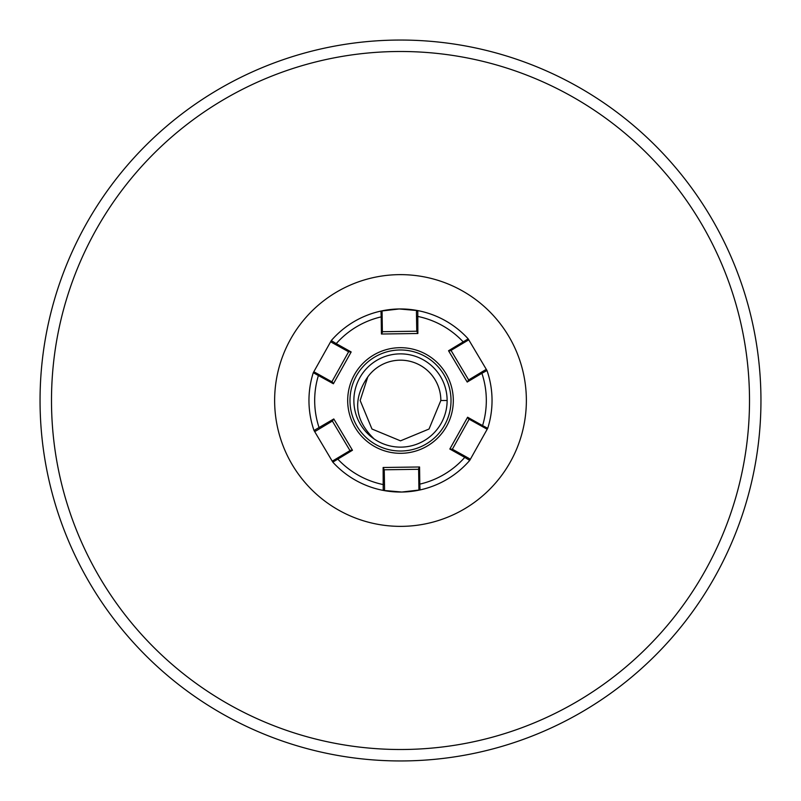 <?xml version="1.0" encoding="UTF-8"?>
<svg xmlns="http://www.w3.org/2000/svg" width="801" height="801" viewBox="0 0 801 801"><rect width="100%" height="100%" fill="white"/><g stroke="black" fill="none" stroke-linecap="round" stroke-linejoin="round"><path stroke-width="1.2" d="M308.956 400.5A91.544 91.544 0 0 1 313.281 372.705A91.544 91.544 0 0 0 314.012 430.487L332.815 462.137A91.544 91.544 0 0 0 383.218 490.402L383.128 467.494L419.564 466.983L419.804 484.124A85.817 85.817 0 0 0 464.76 457.381L469.716 460.415A91.544 91.544 0 0 1 383.218 490.402L401.792 492.034L420.034 489.932A91.544 91.544 0 0 0 469.716 460.415L487.719 428.295A91.544 91.544 0 0 0 486.988 370.513A91.544 91.544 0 0 1 492.044 400.5M447.128 400.5A46.628 46.628 0 0 0 400.5 353.872A46.628 46.628 0 0 0 353.872 400.5A46.628 46.628 0 0 0 400.5 447.128A46.628 46.628 0 0 0 447.128 400.5L440.84 400.5A40.34 40.34 0 0 0 367.779 376.921L360.16 400.5L371.974 429.026L400.5 440.84M40.05 400.5A360.45 360.45 0 0 0 400.5 760.95A360.45 360.45 0 0 0 760.95 400.5A360.45 360.45 0 0 0 400.5 40.05A360.45 360.45 0 0 0 40.05 400.5A360.45 360.45 0 0 1 400.5 40.05A360.45 360.45 0 0 1 760.95 400.5M360.16 400.5L367.779 376.921L360.16 400.5L367.779 376.921L360.16 400.5L367.779 376.921L360.16 400.5L367.779 376.921L360.16 400.5L367.779 376.921L360.16 400.5L367.779 376.921L360.16 400.5L367.779 376.921L360.16 400.5L367.779 376.921L360.16 400.5L367.779 376.921L360.16 400.5L367.779 376.921L360.16 400.5L367.779 376.921L360.16 400.5L367.779 376.921L360.16 400.5L367.779 376.921L360.16 400.5L367.779 376.921L360.16 400.5L367.779 376.921L360.16 400.5L367.779 376.921L360.16 400.5L367.779 376.921L360.16 400.5L371.974 429.026L400.5 440.84L429.026 429.026L440.84 400.5L429.026 429.026L400.5 440.84L371.974 429.026L360.16 400.5L371.974 429.026L400.5 440.84L429.026 429.026L440.84 400.5L429.026 429.026L400.5 440.84L371.974 429.026L360.16 400.5L371.974 429.026L400.5 440.84L429.026 429.026L440.84 400.5L429.026 429.026L400.5 440.84L371.974 429.026L360.16 400.5L371.974 429.026L400.5 440.84L429.026 429.026L440.84 400.5L429.026 429.026L400.5 440.84L371.974 429.026L360.16 400.5L371.974 429.026L400.5 440.84L429.026 429.026L440.84 400.5L429.026 429.026L400.5 440.84L371.974 429.026L360.16 400.5L371.974 429.026L400.5 440.84L429.026 429.026L440.84 400.5L429.026 429.026L400.5 440.84L371.974 429.026L360.16 400.5L371.974 429.026L400.5 440.84L429.026 429.026L440.84 400.5L429.026 429.026L400.5 440.84L371.974 429.026L360.16 400.5L371.974 429.026L400.5 440.84L429.026 429.026L440.84 400.5L429.026 429.026L400.5 440.84L371.974 429.026L360.16 400.5L371.974 429.026L400.5 440.84L429.026 429.026L440.84 400.5L429.026 429.026L400.5 440.84L371.974 429.026L360.16 400.5L371.974 429.026L400.5 440.84L429.026 429.026L440.84 400.5L429.026 429.026L400.5 440.84L371.974 429.026L360.16 400.5L371.974 429.026L400.5 440.84L429.026 429.026L440.84 400.5L429.026 429.026L400.5 440.84L371.974 429.026L360.16 400.5L371.974 429.026L400.5 440.84L429.026 429.026L440.84 400.5L429.026 429.026L400.5 440.84L371.974 429.026L360.16 400.5L371.974 429.026L400.5 440.84L429.026 429.026L440.84 400.5L429.026 429.026L400.5 440.84L371.974 429.026L360.16 400.5L371.974 429.026L400.5 440.84L429.026 429.026L440.84 400.5L429.026 429.026L400.5 440.84L371.974 429.026L360.16 400.5L371.974 429.026L400.5 440.84L429.026 429.026L440.84 400.5L429.026 429.026L400.5 440.84L371.974 429.026L360.16 400.5L371.974 429.026L400.5 440.84L429.026 429.026L440.84 400.5L429.026 429.026L400.5 440.84L371.974 429.026L360.16 400.5L371.974 429.026L400.5 440.84L429.026 429.026L440.84 400.5M469.146 419.193L452.375 449.221L465.321 456.38L464.76 457.381L449.832 449.041L467.604 417.231L482.572 425.591A85.817 85.817 0 0 0 481.892 373.286L486.988 370.513A91.544 91.544 0 0 1 487.719 428.295A91.544 91.544 0 0 0 486.988 370.513L468.185 338.863A91.544 91.544 0 0 0 417.782 310.598L417.872 333.506L381.436 334.017L381.196 316.876A85.817 85.817 0 0 0 336.24 343.619L331.284 340.585A91.544 91.544 0 0 1 468.185 338.863A91.544 91.544 0 0 0 417.782 310.598L399.208 308.966L380.966 311.068A91.544 91.544 0 0 0 331.284 340.585L313.281 372.705A91.544 91.544 0 0 0 314.012 430.487L333.797 418.953L352.46 450.252L332.815 462.137A91.544 91.544 0 0 0 383.218 490.402L384.58 489.261L384.24 469.786L418.633 469.296M367.779 376.921C352.43 399.309 354.573 420.004 374.207 439.008M399.789 349.987A50.523 50.523 0 0 0 349.987 401.211A50.523 50.523 0 0 0 401.211 451.013A50.523 50.523 0 0 0 451.013 399.789A50.523 50.523 0 0 0 399.789 349.987A50.523 50.523 0 0 1 451.013 399.789A50.523 50.523 0 0 1 401.211 451.013M451.013 350.397L468.635 379.944L481.311 372.305L481.892 373.286L467.203 382.047L448.54 350.748L468.185 338.863A91.544 91.544 0 0 0 417.782 310.598L416.42 311.739L416.76 331.214L382.367 331.704M331.854 381.807L348.625 351.779L335.679 344.62L336.24 343.619L351.168 351.959L333.396 383.769L313.281 372.705L314.483 372.105L332.415 382.117L333.396 383.769M482.102 426.432L482.572 425.591L487.719 428.295L486.517 428.895L468.585 418.883L467.604 417.231M418.843 484.134L419.804 484.124L420.034 489.932L418.913 489.191L418.623 468.655L419.564 466.983M382.157 316.866L381.196 316.876L380.966 311.068L382.087 311.809L382.377 332.345L381.436 334.017M417.782 310.598A91.544 91.544 0 0 1 468.185 338.863L468.104 340.205L463.759 342.798L463.268 341.967A85.817 85.817 0 0 0 417.631 316.405L416.48 316.425M417.872 333.506L416.76 331.214M335.679 344.62L331.594 342.337L331.284 340.585A91.544 91.544 0 0 1 380.966 311.068M349.987 450.603L332.365 421.056L315.674 431.098L314.012 430.487A91.544 91.544 0 0 1 313.281 372.705M383.218 490.402A91.544 91.544 0 0 1 332.815 462.137L332.896 460.795L350.538 450.272L352.46 450.252M465.321 456.38L469.406 458.663L469.716 460.415A91.544 91.544 0 0 1 420.034 489.932M481.311 372.305L485.326 369.902L486.988 370.513A91.544 91.544 0 0 1 487.719 428.295M463.759 342.798L450.462 350.728L448.54 350.748M318.898 374.568L318.428 375.409A85.817 85.817 0 0 0 319.108 427.714L319.689 428.695M351.168 351.959L348.625 351.779M337.241 458.202L337.732 459.033A85.817 85.817 0 0 0 383.369 484.595L384.52 484.575M333.797 418.953L332.365 421.056M383.128 467.494L384.24 469.786M449.832 449.041L452.375 449.221M467.203 382.047L468.635 379.944M274.633 400.5A125.867 125.867 0 0 1 400.5 274.633A125.867 125.867 0 0 1 526.367 400.5A125.867 125.867 0 0 1 400.5 526.367A125.867 125.867 0 0 1 274.633 400.5M51.494 400.5A349.006 349.006 0 0 0 400.5 749.506A349.006 349.006 0 0 0 749.506 400.5A349.006 349.006 0 0 0 400.5 51.494A349.006 349.006 0 0 0 51.494 400.5M401.241 453.306A52.806 52.806 0 0 1 347.694 401.241A52.806 52.806 0 0 1 399.759 347.694A52.806 52.806 0 0 1 453.306 399.759A52.806 52.806 0 0 1 401.241 453.306"/></g></svg>
